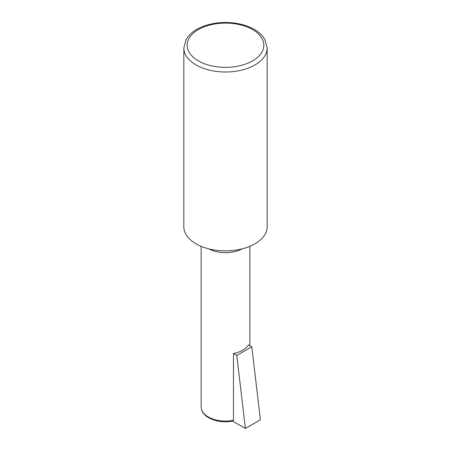 <?xml version="1.0" encoding="UTF-8"?>
<svg xmlns="http://www.w3.org/2000/svg" width="451" height="451" viewBox="0 0 451 451"><rect width="100%" height="100%" fill="white"/><g stroke="black" fill="none" stroke-linecap="round" stroke-linejoin="round"><path stroke-width="0.68" d="M232.648 421.149L245.383 428.45L236.786 355.427L233.488 353.533L233.488 420.304L232.457 421.037M233.488 353.533C240.778 351.955 245.784 349.063 248.507 344.863L251.805 346.757L260.402 419.78L245.383 428.45M183.828 47.947L183.828 226.802A41.672 24.061 0 0 0 225.5 250.863A41.672 24.061 0 0 0 267.172 226.802L267.172 47.947L264.912 39.558C262.64 35.561 259.094 32.179 254.274 29.405C249.527 26.688 244.042 24.754 237.824 23.593C227.338 21.738 217.145 22.206 207.257 24.997C197.16 27.985 190.108 32.827 186.1 39.53L183.828 47.947A41.672 24.061 0 0 0 225.5 72.002A41.672 24.061 0 0 0 267.172 47.947M236.786 355.427L251.805 346.757M233.488 420.304A24.354 14.06 180 0 1 208.283 416.966A24.354 14.06 180 0 1 201.146 407.022L201.146 246.325M208.824 248.851A24.354 14.06 0 0 0 242.176 248.851M252.605 29.574A38.335 22.133 0 0 0 188.473 39.491A38.335 22.133 0 0 0 235.422 66.601A38.335 22.133 0 0 0 252.605 29.574M232.958 421.093C223.814 422.638 215.702 421.516 208.627 417.727C203.745 414.819 201.253 411.25 201.146 407.022M249.854 345.635L249.854 246.325"/></g></svg>
